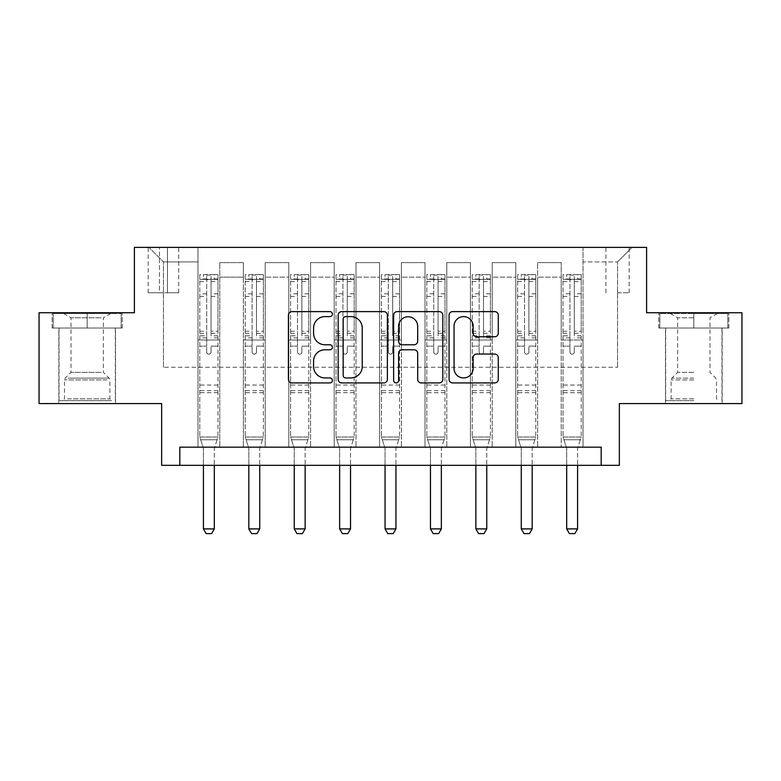 <?xml version="1.0" encoding="UTF-8"?>
<svg xmlns="http://www.w3.org/2000/svg" width="781" height="781" viewBox="0 0 781 781"><rect width="100%" height="100%" fill="white"/><g stroke="black" fill="none" stroke-linecap="round" stroke-linejoin="round"><path stroke-width="0.59" stroke-dasharray="3.9 2.93" d="M332.384 314.108A2.499 2.499 0 0 0 329.885 311.619L291.996 311.619A3.563 3.563 0 0 0 288.433 315.182L288.433 379.361A3.563 3.563 0 0 0 291.996 382.924L329.885 382.924A2.499 2.499 0 0 0 332.384 380.435A2.499 2.499 0 0 0 329.885 377.936L324.984 377.936A11.412 11.412 0 0 1 313.571 366.523L313.571 361.183A11.412 11.412 0 0 1 324.984 349.771L329.885 349.771A2.499 2.499 0 0 0 332.384 347.272A2.499 2.499 0 0 0 329.885 344.772L324.984 344.772A11.412 11.412 0 0 1 313.571 333.37L313.571 328.02A11.412 11.412 0 0 1 324.984 316.608L329.885 316.608A2.499 2.499 0 0 0 332.384 314.108M693.821 328.02L658.764 328.02L728.868 328.02L693.821 328.02L693.821 312.761L728.868 312.761L658.764 312.761L693.821 312.761L693.821 328.02L665.666 328.02L727.785 328.02L659.857 328.02L721.966 328.02L693.821 328.02L693.821 313.493L727.785 313.493L659.857 313.493L693.821 313.493L670.205 313.493L693.821 313.493L693.821 328.02M693.821 403.582L665.48 403.582L693.821 403.582M617.537 247.382L629.164 247.382L617.537 247.382M617.537 292.787L629.164 292.787L617.537 292.787M87.179 328.02L122.236 328.02L52.132 328.02L87.179 328.02L87.179 312.761L122.236 312.761L52.132 312.761L87.179 312.761L87.179 328.02L53.215 328.02L121.143 328.02L87.179 328.02L87.179 313.493L53.215 313.493L121.143 313.493L87.179 313.493L87.179 328.02M87.179 403.582L115.52 403.582L87.179 403.582M741.95 312.761L741.95 403.582L619.353 403.582L619.353 465.33L161.647 465.33L161.647 403.582L39.05 403.582L39.05 312.761L134.4 312.761L134.4 247.382L646.6 247.382L646.6 312.761L741.95 312.761M179.815 465.33L179.815 447.171L179.815 465.33L179.815 447.171L601.185 447.171L179.815 447.171L601.185 447.171L601.185 465.33M197.974 447.171L219.773 447.171L197.974 447.171L219.773 447.171L197.974 447.171L197.974 247.382L148.937 247.382L632.063 247.382L583.026 247.382L583.026 447.171L561.227 447.171L583.026 447.171L561.227 447.171L583.026 447.171L583.026 247.382L583.026 340.008L583.026 261.908L617.537 261.908L583.026 261.908L583.026 247.382L197.974 247.382L197.974 340.008L219.773 340.008L219.773 277.167L219.773 447.171L219.773 262.631L219.773 447.171L219.773 340.008L197.974 340.008L197.974 261.908L163.463 261.908L197.974 261.908L197.974 247.382L197.974 447.171M243.379 447.171L265.179 447.171L243.379 447.171L265.179 447.171L243.379 447.171L243.379 262.631L219.773 262.631L243.379 262.631L243.379 447.171L243.379 340.008L265.179 340.008L265.179 277.167L265.179 447.171L265.179 262.631L265.179 447.171L265.179 340.008L243.379 340.008L243.379 277.167L243.379 447.171M288.785 447.171L310.584 447.171L288.785 447.171L310.584 447.171L288.785 447.171L288.785 262.631L265.179 262.631L265.179 277.167L265.179 262.631L288.785 262.631L288.785 447.171L288.785 340.008L310.584 340.008L310.584 277.167L310.584 447.171L310.584 262.631L310.584 447.171L310.584 340.008L288.785 340.008L288.785 277.167L288.785 340.008L310.584 340.008L288.785 340.008L288.785 447.171M334.2 447.171L355.99 447.171L334.2 447.171L355.99 447.171L334.2 447.171L334.2 262.631L310.584 262.631L310.584 277.167L310.584 262.631L334.2 262.631L334.2 447.171L334.2 340.008L355.99 340.008L355.99 277.167L355.99 447.171L355.99 262.631L355.99 447.171L355.99 340.008L334.2 340.008L334.2 277.167L334.2 340.008L355.99 340.008L334.2 340.008L334.2 447.171M379.605 447.171L401.395 447.171L379.605 447.171L401.395 447.171L379.605 447.171L379.605 262.631L355.99 262.631L355.99 277.167L355.99 262.631L379.605 262.631L379.605 447.171L379.605 340.008L401.395 340.008L401.395 277.167L401.395 447.171L401.395 262.631L401.395 447.171L401.395 340.008L379.605 340.008L379.605 277.167L379.605 340.008L401.395 340.008L379.605 340.008L379.605 447.171M425.01 447.171L446.8 447.171L425.01 447.171L446.8 447.171L425.01 447.171L425.01 262.631L401.395 262.631L401.395 277.167L401.395 262.631L425.01 262.631L425.01 447.171L425.01 340.008L446.8 340.008L446.8 277.167L446.8 447.171L446.8 262.631L446.8 447.171L446.8 340.008L425.01 340.008L425.01 277.167L425.01 340.008L446.8 340.008L425.01 340.008L425.01 447.171M470.416 447.171L492.215 447.171L470.416 447.171L492.215 447.171L470.416 447.171L470.416 262.631L446.8 262.631L446.8 277.167L446.8 262.631L470.416 262.631L470.416 447.171L470.416 340.008L492.215 340.008L492.215 277.167L492.215 447.171L492.215 262.631L492.215 447.171L492.215 340.008L470.416 340.008L470.416 277.167L470.416 340.008L492.215 340.008L470.416 340.008L470.416 447.171M515.821 447.171L537.621 447.171L515.821 447.171L537.621 447.171L515.821 447.171L515.821 262.631L492.215 262.631L492.215 277.167L492.215 262.631L515.821 262.631L515.821 447.171L515.821 340.008L537.621 340.008L537.621 277.167L537.621 447.171L537.621 262.631L537.621 447.171L537.621 340.008L515.821 340.008L515.821 277.167L515.821 340.008L537.621 340.008L515.821 340.008L515.821 447.171M159.47 247.382L148.205 247.382L159.47 247.382L159.47 292.787L148.205 292.787L167.456 292.787L159.47 292.787L159.47 247.382M167.456 247.382L178.722 247.382L167.456 247.382L167.456 292.787L178.722 292.787L167.456 292.787L167.456 247.382M163.463 367.255L163.463 261.908L148.937 247.382L163.463 261.908L163.463 367.255L617.537 367.255L163.463 367.255M617.537 367.255L617.537 261.908L617.537 367.255M561.227 340.008L583.026 340.008L583.026 447.171L583.026 340.008L561.227 340.008L561.227 277.167L561.227 340.008L583.026 340.008L561.227 340.008L561.227 447.171L561.227 262.631L537.621 262.631L537.621 277.167L537.621 262.631L561.227 262.631L561.227 447.171L561.227 340.008M197.974 340.008L219.773 340.008L197.974 340.008M243.379 262.631L219.773 262.631L243.379 262.631L243.379 277.167L243.379 262.631M243.379 340.008L265.179 340.008L243.379 340.008M288.785 277.167L288.785 262.631L288.785 277.167L265.179 277.167L288.785 277.167M334.2 277.167L334.2 262.631L334.2 277.167L310.584 277.167L334.2 277.167M379.605 277.167L379.605 262.631L379.605 277.167L355.99 277.167L379.605 277.167M425.01 277.167L425.01 262.631L425.01 277.167L401.395 277.167L425.01 277.167M470.416 277.167L470.416 262.631L470.416 277.167L446.8 277.167L470.416 277.167M515.821 277.167L515.821 262.631L515.821 277.167L492.215 277.167L515.821 277.167M561.227 277.167L561.227 262.631L561.227 277.167L537.621 277.167L561.227 277.167M288.785 262.631L265.179 262.631L288.785 262.631M334.2 262.631L310.584 262.631L334.2 262.631M379.605 262.631L355.99 262.631L379.605 262.631M425.01 262.631L401.395 262.631L425.01 262.631M470.416 262.631L446.8 262.631L470.416 262.631M515.821 262.631L492.215 262.631L515.821 262.631M561.227 262.631L537.621 262.631L561.227 262.631M632.063 247.382L617.537 261.908L632.063 247.382M52.132 328.02L52.132 312.761L52.132 328.02M122.236 328.02L122.236 312.761L122.236 328.02M728.868 328.02L728.868 312.761L728.868 328.02M658.764 328.02L658.764 312.761L658.764 328.02M387.376 379.361L387.376 315.182A3.563 3.563 0 0 0 383.813 311.619L341.736 311.619A3.563 3.563 0 0 0 338.173 315.182L338.173 379.361A3.563 3.563 0 0 0 341.736 382.924L383.813 382.924A3.563 3.563 0 0 0 387.376 379.361M345.661 316.608A2.499 2.499 0 0 0 343.171 319.107L343.171 375.436A2.499 2.499 0 0 0 345.661 377.936L350.835 377.936A11.412 11.412 0 0 0 362.247 366.523L362.247 328.02A11.412 11.412 0 0 0 350.835 316.608L345.661 316.608M397.187 311.619L439.264 311.619A3.563 3.563 0 0 1 442.827 315.182L442.827 379.361A3.563 3.563 0 0 1 439.264 382.924L421.252 382.924A3.563 3.563 0 0 1 417.689 379.361L417.689 353.334A3.563 3.563 0 0 0 414.125 349.771L402.176 349.771A3.563 3.563 0 0 0 398.613 353.334L398.613 380.435A2.499 2.499 0 0 1 396.113 382.924A2.499 2.499 0 0 1 393.624 380.435L393.624 315.182A3.563 3.563 0 0 1 397.187 311.619M417.689 326.321A9.538 9.538 0 0 0 408.151 316.783A9.538 9.538 0 0 0 398.613 326.321L398.613 341.209A3.563 3.563 0 0 0 402.176 344.772L414.125 344.772A3.563 3.563 0 0 0 417.689 341.209L417.689 326.321M476.703 336.757L494.705 336.757A3.563 3.563 0 0 0 498.268 333.184L498.268 315.182A3.563 3.563 0 0 0 494.705 311.619L452.629 311.619A3.563 3.563 0 0 0 449.065 315.182L449.065 379.361A3.563 3.563 0 0 0 452.629 382.924L494.705 382.924A3.563 3.563 0 0 0 498.268 379.361L498.268 357.61A3.563 3.563 0 0 0 494.705 354.047L476.703 354.047A3.563 3.563 0 0 0 473.13 357.61L473.13 368.398A9.538 9.538 0 0 1 463.592 377.936A9.538 9.538 0 0 1 454.054 368.398L454.054 326.146A9.538 9.538 0 0 1 463.592 316.608A9.538 9.538 0 0 1 473.13 326.146L473.13 333.184A3.563 3.563 0 0 0 476.703 336.757M206.692 351.997A2.177 2.177 0 0 0 208.869 354.174A2.177 2.177 0 0 1 206.692 351.997L206.692 346.11L206.692 351.997M217.86 274.619L214.316 274.619L214.316 279.344L217.958 279.344L217.958 274.619L199.79 274.619L199.79 436.999L199.79 346.11L206.692 346.11L206.692 335.82L199.79 335.82M199.79 274.619L199.79 346.11L206.692 346.11L206.692 280.301C208.146 279.032 209.591 279.032 211.055 280.301L211.055 331.271L217.958 331.271L217.958 436.999L199.79 436.999L203.255 447.884A3.632 3.632 0 0 1 203.421 448.987L203.421 528.903L214.316 528.903L214.316 448.987A3.632 3.632 0 0 1 214.492 447.884L217.958 436.999L199.79 436.999L203.255 447.884A3.632 3.632 0 0 1 203.421 448.987L203.421 465.33M217.958 279.344L217.958 331.271M217.958 274.619L217.958 436.999L217.079 439.762L200.668 439.762L217.079 439.762L214.492 447.884A3.632 3.632 0 0 0 214.316 448.987L214.316 465.33M214.316 274.619L199.877 274.619M214.316 279.344L203.421 279.344L203.421 274.619M199.79 279.344L217.86 279.344M199.877 279.344L203.421 279.344M217.958 335.82L211.055 335.82L211.055 275.068L206.692 275.068L206.692 335.82M211.055 351.997A2.177 2.177 0 0 1 208.869 354.174A2.177 2.177 0 0 0 211.055 351.997L211.055 346.11L211.055 351.997M211.055 335.82L211.055 331.271M217.958 392.677L199.79 392.677M203.421 528.903L206.145 533.618L211.592 533.618L214.316 528.903M206.692 280.301L206.692 275.068M211.055 280.301L211.055 275.068M252.097 351.997A2.177 2.177 0 0 0 254.284 354.174A2.177 2.177 0 0 1 252.097 351.997L252.097 346.11L252.097 351.997M263.265 274.619L259.731 274.619L259.731 279.344L263.363 279.344L263.363 274.619L245.195 274.619L245.195 436.999L245.195 346.11L252.097 346.11L252.097 335.82L245.195 335.82M245.195 274.619L245.195 346.11L252.097 346.11L252.097 280.301C253.552 279.032 255.006 279.032 256.461 280.301L256.461 331.271L263.363 331.271L263.363 436.999L245.195 436.999L248.661 447.884A3.632 3.632 0 0 1 248.827 448.987L248.827 528.903L259.731 528.903L259.731 448.987A3.632 3.632 0 0 1 259.897 447.884L263.363 436.999L245.195 436.999L248.661 447.884A3.632 3.632 0 0 1 248.827 448.987L248.827 465.33M263.363 279.344L263.363 331.271M263.363 274.619L263.363 436.999L262.484 439.762L246.074 439.762L262.484 439.762L259.897 447.884A3.632 3.632 0 0 0 259.731 448.987L259.731 465.33M259.731 274.619L245.293 274.619M259.731 279.344L248.827 279.344L248.827 274.619M245.195 279.344L263.265 279.344M245.293 279.344L248.827 279.344M263.363 335.82L256.461 335.82L256.461 275.068L252.097 275.068L252.097 335.82M256.461 351.997A2.177 2.177 0 0 1 254.284 354.174A2.177 2.177 0 0 0 256.461 351.997L256.461 346.11L256.461 351.997M256.461 335.82L256.461 331.271M263.363 392.677L245.195 392.677M248.827 528.903L251.55 533.618L257.008 533.618L259.731 528.903M252.097 280.301L252.097 275.068M256.461 280.301L256.461 275.068M297.502 351.997A2.177 2.177 0 0 0 299.689 354.174A2.177 2.177 0 0 1 297.502 351.997L297.502 346.11L297.502 351.997M308.68 274.619L305.137 274.619L305.137 279.344L308.768 279.344L308.768 274.619L290.6 274.619L290.6 436.999L290.6 346.11L297.502 346.11L297.502 335.82L290.6 335.82M290.6 274.619L290.6 346.11L297.502 346.11L297.502 280.301C298.957 279.032 300.412 279.032 301.866 280.301L301.866 331.271L308.768 331.271L308.768 436.999L290.6 436.999L294.066 447.884A3.632 3.632 0 0 1 294.242 448.987L294.242 528.903L305.137 528.903L305.137 448.987A3.632 3.632 0 0 1 305.303 447.884L308.768 436.999L290.6 436.999L294.066 447.884A3.632 3.632 0 0 1 294.242 448.987L294.242 465.33M308.768 279.344L308.768 331.271M308.768 274.619L308.768 436.999L307.89 439.762L291.479 439.762L307.89 439.762L305.303 447.884A3.632 3.632 0 0 0 305.137 448.987L305.137 465.33M305.137 274.619L290.698 274.619M305.137 279.344L294.242 279.344L294.242 274.619M290.6 279.344L308.68 279.344M290.698 279.344L294.242 279.344M308.768 335.82L301.866 335.82L301.866 275.068L297.502 275.068L297.502 335.82M301.866 351.997A2.177 2.177 0 0 1 299.689 354.174A2.177 2.177 0 0 0 301.866 351.997L301.866 346.11L301.866 351.997M301.866 335.82L301.866 331.271M308.768 392.677L290.6 392.677M294.242 528.903L296.965 533.618L302.413 533.618L305.137 528.903M297.502 280.301L297.502 275.068M301.866 280.301L301.866 275.068M342.918 351.997A2.177 2.177 0 0 0 345.095 354.174A2.177 2.177 0 0 1 342.918 351.997L342.918 346.11L342.918 351.997M354.086 274.619L350.542 274.619L350.542 279.344L354.174 279.344L354.174 274.619L336.015 274.619L336.015 436.999L336.015 346.11L342.918 346.11L342.918 335.82L336.015 335.82M336.015 274.619L336.015 346.11L342.918 346.11L342.918 280.301C344.362 279.032 345.817 279.032 347.272 280.301L347.272 331.271L354.174 331.271L354.174 436.999L336.015 436.999L339.471 447.884A3.632 3.632 0 0 1 339.647 448.987L339.647 528.903L350.542 528.903L350.542 448.987A3.632 3.632 0 0 1 350.708 447.884L354.174 436.999L336.015 436.999L339.471 447.884A3.632 3.632 0 0 1 339.647 448.987L339.647 465.33M354.174 279.344L354.174 331.271M354.174 274.619L354.174 436.999L353.295 439.762L336.894 439.762L353.295 439.762L350.708 447.884A3.632 3.632 0 0 0 350.542 448.987L350.542 465.33M350.542 274.619L336.103 274.619M350.542 279.344L339.647 279.344L339.647 274.619M336.015 279.344L354.086 279.344M336.103 279.344L339.647 279.344M354.174 335.82L347.272 335.82L347.272 275.068L342.918 275.068L342.918 335.82M347.272 351.997A2.177 2.177 0 0 1 345.095 354.174A2.177 2.177 0 0 0 347.272 351.997L347.272 346.11L347.272 351.997M347.272 335.82L347.272 331.271M354.174 392.677L336.015 392.677M339.647 528.903L342.371 533.618L347.818 533.618L350.542 528.903M342.918 280.301L342.918 275.068M347.272 280.301L347.272 275.068M388.323 351.997A2.177 2.177 0 0 0 390.5 354.174A2.177 2.177 0 0 1 388.323 351.997L388.323 346.11L388.323 351.997M399.491 274.619L395.947 274.619L395.947 279.344L399.579 279.344L399.579 274.619L381.421 274.619L381.421 436.999L381.421 346.11L388.323 346.11L388.323 335.82L381.421 335.82M381.421 274.619L381.421 346.11L388.323 346.11L388.323 280.301C389.768 279.032 391.222 279.032 392.677 280.301L392.677 331.271L399.579 331.271L399.579 436.999L381.421 436.999L384.877 447.884A3.632 3.632 0 0 1 385.053 448.987L385.053 528.903L395.947 528.903L395.947 448.987A3.632 3.632 0 0 1 396.123 447.884L399.579 436.999L381.421 436.999L384.877 447.884A3.632 3.632 0 0 1 385.053 448.987L385.053 465.33M399.579 279.344L399.579 331.271M399.579 274.619L399.579 436.999L398.7 439.762L382.3 439.762L398.7 439.762L396.123 447.884A3.632 3.632 0 0 0 395.947 448.987L395.947 465.33M395.947 274.619L381.509 274.619M395.947 279.344L385.053 279.344L385.053 274.619M381.421 279.344L399.491 279.344M381.509 279.344L385.053 279.344M399.579 335.82L392.677 335.82L392.677 275.068L388.323 275.068L388.323 335.82M392.677 351.997A2.177 2.177 0 0 1 390.5 354.174A2.177 2.177 0 0 0 392.677 351.997L392.677 346.11L392.677 351.997M392.677 335.82L392.677 331.271M399.579 392.677L381.421 392.677M385.053 528.903L387.776 533.618L393.224 533.618L395.947 528.903M388.323 280.301L388.323 275.068M392.677 280.301L392.677 275.068M108.413 400.673L62.665 400.673L108.413 400.673M67.517 398.857L109.887 398.857L67.517 398.857M107.632 313.493L63.573 313.493L107.632 313.493M101.179 317.789L71.012 317.789L101.179 317.789M101.179 372.342L71.012 372.342L101.179 372.342M111.566 400.673L59.034 400.673L111.566 400.673M111.566 328.02L59.034 328.02L111.566 328.02M53.215 328.02L53.215 313.493L53.215 328.02M121.143 328.02L121.143 313.493L121.143 328.02M693.821 400.673L665.666 400.673L693.821 400.673M693.821 398.857L671.113 398.857L693.821 398.857M693.821 317.789L677.654 317.789L693.821 317.789M693.821 372.342L677.654 372.342L693.821 372.342M659.857 328.02L659.857 313.493L659.857 328.02M727.785 328.02L727.785 313.493L727.785 328.02M433.728 351.997A2.177 2.177 0 0 0 435.905 354.174A2.177 2.177 0 0 1 433.728 351.997L433.728 346.11L433.728 351.997M444.897 274.619L441.353 274.619L441.353 279.344L444.985 279.344L444.985 274.619L426.826 274.619L426.826 436.999L426.826 346.11L433.728 346.11L433.728 335.82L426.826 335.82M426.826 274.619L426.826 346.11L433.728 346.11L433.728 280.301C435.173 279.032 436.628 279.032 438.082 280.301L438.082 331.271L444.985 331.271L444.985 436.999L426.826 436.999L430.292 447.884A3.632 3.632 0 0 1 430.458 448.987L430.458 528.903L441.353 528.903L441.353 448.987A3.632 3.632 0 0 1 441.529 447.884L444.985 436.999L426.826 436.999L430.292 447.884A3.632 3.632 0 0 1 430.458 448.987L430.458 465.33M444.985 279.344L444.985 331.271M444.985 274.619L444.985 436.999L444.106 439.762L427.705 439.762L444.106 439.762L441.529 447.884A3.632 3.632 0 0 0 441.353 448.987L441.353 465.33M441.353 274.619L426.914 274.619M441.353 279.344L430.458 279.344L430.458 274.619M426.826 279.344L444.897 279.344M426.914 279.344L430.458 279.344M444.985 335.82L438.082 335.82L438.082 275.068L433.728 275.068L433.728 335.82M438.082 351.997A2.177 2.177 0 0 1 435.905 354.174A2.177 2.177 0 0 0 438.082 351.997L438.082 346.11L438.082 351.997M438.082 335.82L438.082 331.271M444.985 392.677L426.826 392.677M430.458 528.903L433.182 533.618L438.629 533.618L441.353 528.903M433.728 280.301L433.728 275.068M438.082 280.301L438.082 275.068M479.134 351.997A2.177 2.177 0 0 0 481.311 354.174A2.177 2.177 0 0 1 479.134 351.997L479.134 346.11L479.134 351.997M490.302 274.619L486.758 274.619L486.758 279.344L490.4 279.344L490.4 274.619L472.232 274.619L472.232 436.999L472.232 346.11L479.134 346.11L479.134 335.82L472.232 335.82M472.232 274.619L472.232 346.11L479.134 346.11L479.134 280.301C480.588 279.032 482.033 279.032 483.498 280.301L483.498 331.271L490.4 331.271L490.4 436.999L472.232 436.999L475.697 447.884A3.632 3.632 0 0 1 475.863 448.987L475.863 528.903L486.758 528.903L486.758 448.987A3.632 3.632 0 0 1 486.934 447.884L490.4 436.999L472.232 436.999L475.697 447.884A3.632 3.632 0 0 1 475.863 448.987L475.863 465.33M490.4 279.344L490.4 331.271M490.4 274.619L490.4 436.999L489.521 439.762L473.11 439.762L489.521 439.762L486.934 447.884A3.632 3.632 0 0 0 486.758 448.987L486.758 465.33M486.758 274.619L472.32 274.619M486.758 279.344L475.863 279.344L475.863 274.619M472.232 279.344L490.302 279.344M472.32 279.344L475.863 279.344M490.4 335.82L483.498 335.82L483.498 275.068L479.134 275.068L479.134 335.82M483.498 351.997A2.177 2.177 0 0 1 481.311 354.174A2.177 2.177 0 0 0 483.498 351.997L483.498 346.11L483.498 351.997M483.498 335.82L483.498 331.271M490.4 392.677L472.232 392.677M475.863 528.903L478.587 533.618L484.035 533.618L486.758 528.903M479.134 280.301L479.134 275.068M483.498 280.301L483.498 275.068M524.539 351.997A2.177 2.177 0 0 0 526.716 354.174A2.177 2.177 0 0 1 524.539 351.997L524.539 346.11L524.539 351.997M535.707 274.619L532.173 274.619L532.173 279.344L535.805 279.344L535.805 274.619L517.637 274.619L517.637 436.999L517.637 346.11L524.539 346.11L524.539 335.82L517.637 335.82M517.637 274.619L517.637 346.11L524.539 346.11L524.539 280.301C525.994 279.032 527.448 279.032 528.903 280.301L528.903 331.271L535.805 331.271L535.805 436.999L517.637 436.999L521.103 447.884A3.632 3.632 0 0 1 521.269 448.987L521.269 528.903L532.173 528.903L532.173 448.987A3.632 3.632 0 0 1 532.339 447.884L535.805 436.999L517.637 436.999L521.103 447.884A3.632 3.632 0 0 1 521.269 448.987L521.269 465.33M535.805 279.344L535.805 331.271M535.805 274.619L535.805 436.999L534.926 439.762L518.516 439.762L534.926 439.762L532.339 447.884A3.632 3.632 0 0 0 532.173 448.987L532.173 465.33M532.173 274.619L517.735 274.619M532.173 279.344L521.269 279.344L521.269 274.619M517.637 279.344L535.707 279.344M517.735 279.344L521.269 279.344M535.805 335.82L528.903 335.82L528.903 275.068L524.539 275.068L524.539 335.82M528.903 351.997A2.177 2.177 0 0 1 526.716 354.174A2.177 2.177 0 0 0 528.903 351.997L528.903 346.11L528.903 351.997M528.903 335.82L528.903 331.271M535.805 392.677L517.637 392.677M521.269 528.903L523.992 533.618L529.45 533.618L532.173 528.903M524.539 280.301L524.539 275.068M528.903 280.301L528.903 275.068M569.945 351.997A2.177 2.177 0 0 0 572.131 354.174A2.177 2.177 0 0 1 569.945 351.997L569.945 346.11L569.945 351.997M581.123 274.619L577.579 274.619L577.579 279.344L581.21 279.344L581.21 274.619L563.042 274.619L563.042 436.999L563.042 346.11L569.945 346.11L569.945 335.82L563.042 335.82M563.042 274.619L563.042 346.11L569.945 346.11L569.945 280.301C571.399 279.032 572.854 279.032 574.308 280.301L574.308 331.271L581.21 331.271L581.21 436.999L563.042 436.999L566.508 447.884A3.632 3.632 0 0 1 566.684 448.987L566.684 528.903L577.579 528.903L577.579 448.987A3.632 3.632 0 0 1 577.745 447.884L581.21 436.999L563.042 436.999L566.508 447.884A3.632 3.632 0 0 1 566.684 448.987L566.684 465.33M581.21 279.344L581.21 331.271M581.21 274.619L581.21 436.999L580.332 439.762L563.921 439.762L580.332 439.762L577.745 447.884A3.632 3.632 0 0 0 577.579 448.987L577.579 465.33M577.579 274.619L563.14 274.619M577.579 279.344L566.684 279.344L566.684 274.619M563.042 279.344L581.123 279.344M563.14 279.344L566.684 279.344M581.21 335.82L574.308 335.82L574.308 275.068L569.945 275.068L569.945 335.82M574.308 351.997A2.177 2.177 0 0 1 572.131 354.174A2.177 2.177 0 0 0 574.308 351.997L574.308 346.11L574.308 351.997M574.308 335.82L574.308 331.271M581.21 392.677L563.042 392.677M566.684 528.903L569.408 533.618L574.855 533.618L577.579 528.903M569.945 280.301L569.945 275.068M574.308 280.301L574.308 275.068M243.379 277.167L219.773 277.167L243.379 277.167M206.692 293.812L199.79 293.812M199.79 296.399L206.692 296.399M199.79 331.271L206.692 331.271M217.958 385.053L199.79 385.053M217.958 346.11L211.055 346.11L217.958 346.11M206.692 337.88L199.79 337.88M217.958 337.88L211.055 337.88M199.79 333.331L206.692 333.331M211.055 333.331L217.958 333.331M217.958 293.812L211.055 293.812M211.055 296.399L217.958 296.399M206.692 278.963L199.79 278.963M199.79 281.56L206.692 281.56M217.958 278.963L211.055 278.963M211.055 281.56L217.958 281.56M217.958 390.637L199.79 390.637M252.097 293.812L245.195 293.812M245.195 296.399L252.097 296.399M245.195 331.271L252.097 331.271M263.363 385.053L245.195 385.053M263.363 346.11L256.461 346.11L263.363 346.11M252.097 337.88L245.195 337.88M263.363 337.88L256.461 337.88M245.195 333.331L252.097 333.331M256.461 333.331L263.363 333.331M263.363 293.812L256.461 293.812M256.461 296.399L263.363 296.399M252.097 278.963L245.195 278.963M245.195 281.56L252.097 281.56M263.363 278.963L256.461 278.963M256.461 281.56L263.363 281.56M263.363 390.637L245.195 390.637M297.502 293.812L290.6 293.812M290.6 296.399L297.502 296.399M290.6 331.271L297.502 331.271M308.768 385.053L290.6 385.053M308.768 346.11L301.866 346.11L308.768 346.11M297.502 337.88L290.6 337.88M308.768 337.88L301.866 337.88M290.6 333.331L297.502 333.331M301.866 333.331L308.768 333.331M308.768 293.812L301.866 293.812M301.866 296.399L308.768 296.399M297.502 278.963L290.6 278.963M290.6 281.56L297.502 281.56M308.768 278.963L301.866 278.963M301.866 281.56L308.768 281.56M308.768 390.637L290.6 390.637M342.918 293.812L336.015 293.812M336.015 296.399L342.918 296.399M336.015 331.271L342.918 331.271M354.174 385.053L336.015 385.053M354.174 346.11L347.272 346.11L354.174 346.11M342.918 337.88L336.015 337.88M354.174 337.88L347.272 337.88M336.015 333.331L342.918 333.331M347.272 333.331L354.174 333.331M354.174 293.812L347.272 293.812M347.272 296.399L354.174 296.399M342.918 278.963L336.015 278.963M336.015 281.56L342.918 281.56M354.174 278.963L347.272 278.963M347.272 281.56L354.174 281.56M354.174 390.637L336.015 390.637M388.323 293.812L381.421 293.812M381.421 296.399L388.323 296.399M381.421 331.271L388.323 331.271M399.579 385.053L381.421 385.053M399.579 346.11L392.677 346.11L399.579 346.11M388.323 337.88L381.421 337.88M399.579 337.88L392.677 337.88M381.421 333.331L388.323 333.331M392.677 333.331L399.579 333.331M399.579 293.812L392.677 293.812M392.677 296.399L399.579 296.399M388.323 278.963L381.421 278.963M381.421 281.56L388.323 281.56M399.579 278.963L392.677 278.963M392.677 281.56L399.579 281.56M399.579 390.637L381.421 390.637M106.841 379.927L64.481 379.927L106.841 379.927M68.162 378.131L109.145 378.131L68.162 378.131M693.821 379.927L671.113 379.927L693.821 379.927M693.821 378.131L671.855 378.131L693.821 378.131M433.728 293.812L426.826 293.812M426.826 296.399L433.728 296.399M426.826 331.271L433.728 331.271M444.985 385.053L426.826 385.053M444.985 346.11L438.082 346.11L444.985 346.11M433.728 337.88L426.826 337.88M444.985 337.88L438.082 337.88M426.826 333.331L433.728 333.331M438.082 333.331L444.985 333.331M444.985 293.812L438.082 293.812M438.082 296.399L444.985 296.399M433.728 278.963L426.826 278.963M426.826 281.56L433.728 281.56M444.985 278.963L438.082 278.963M438.082 281.56L444.985 281.56M444.985 390.637L426.826 390.637M479.134 293.812L472.232 293.812M472.232 296.399L479.134 296.399M472.232 331.271L479.134 331.271M490.4 385.053L472.232 385.053M490.4 346.11L483.498 346.11L490.4 346.11M479.134 337.88L472.232 337.88M490.4 337.88L483.498 337.88M472.232 333.331L479.134 333.331M483.498 333.331L490.4 333.331M490.4 293.812L483.498 293.812M483.498 296.399L490.4 296.399M479.134 278.963L472.232 278.963M472.232 281.56L479.134 281.56M490.4 278.963L483.498 278.963M483.498 281.56L490.4 281.56M490.4 390.637L472.232 390.637M524.539 293.812L517.637 293.812M517.637 296.399L524.539 296.399M517.637 331.271L524.539 331.271M535.805 385.053L517.637 385.053M535.805 346.11L528.903 346.11L535.805 346.11M524.539 337.88L517.637 337.88M535.805 337.88L528.903 337.88M517.637 333.331L524.539 333.331M528.903 333.331L535.805 333.331M535.805 293.812L528.903 293.812M528.903 296.399L535.805 296.399M524.539 278.963L517.637 278.963M517.637 281.56L524.539 281.56M535.805 278.963L528.903 278.963M528.903 281.56L535.805 281.56M535.805 390.637L517.637 390.637M569.945 293.812L563.042 293.812M563.042 296.399L569.945 296.399M563.042 331.271L569.945 331.271M581.21 385.053L563.042 385.053M581.21 346.11L574.308 346.11L581.21 346.11M569.945 337.88L563.042 337.88M581.21 337.88L574.308 337.88M563.042 333.331L569.945 333.331M574.308 333.331L581.21 333.331M581.21 293.812L574.308 293.812M574.308 296.399L581.21 296.399M569.945 278.963L563.042 278.963M563.042 281.56L569.945 281.56M581.21 278.963L574.308 278.963M574.308 281.56L581.21 281.56M581.21 390.637L563.042 390.637M665.48 403.582L665.48 328.02M605.91 292.787L605.91 247.382M58.848 403.582L58.848 328.02M115.52 403.582L115.52 328.02M148.205 292.787L148.205 247.382M178.722 292.787L178.722 247.382M629.164 292.787L629.164 247.382M722.152 403.582L722.152 328.02M63.573 313.493L71.012 317.789L71.012 372.342L65.223 378.131L64.481 379.927L64.481 398.857L62.665 400.673M115.334 400.673L115.334 328.02M59.034 400.673L59.034 328.02M110.795 313.493L103.346 317.789L103.346 372.342L109.145 378.131L109.887 379.927L109.887 398.857L111.703 400.673M717.427 313.493L709.988 317.789L709.988 372.342L715.777 378.131L716.519 379.927L716.519 398.857L718.335 400.673M665.666 400.673L665.666 328.02M721.966 400.673L721.966 328.02M670.205 313.493L677.654 317.789L677.654 372.342L671.855 378.131L671.113 379.927L671.113 398.857L669.297 400.673"/><path stroke-width="1.17" d="M332.384 314.108A2.499 2.499 0 0 0 329.885 311.619L291.996 311.619A3.563 3.563 0 0 0 288.433 315.182L288.433 379.361A3.563 3.563 0 0 0 291.996 382.924L329.885 382.924A2.499 2.499 0 0 0 332.384 380.435A2.499 2.499 0 0 0 329.885 377.936L324.984 377.936A11.412 11.412 0 0 1 313.571 366.523L313.571 361.183A11.412 11.412 0 0 1 324.984 349.771L329.885 349.771A2.499 2.499 0 0 0 332.384 347.272A2.499 2.499 0 0 0 329.885 344.772L324.984 344.772A11.412 11.412 0 0 1 313.571 333.37L313.571 328.02A11.412 11.412 0 0 1 324.984 316.608L329.885 316.608A2.499 2.499 0 0 0 332.384 314.108M494.705 336.757A3.563 3.563 0 0 0 498.268 333.184L498.268 315.182A3.563 3.563 0 0 0 494.705 311.619L452.629 311.619A3.563 3.563 0 0 0 449.065 315.182L449.065 379.361A3.563 3.563 0 0 0 452.629 382.924L494.705 382.924A3.563 3.563 0 0 0 498.268 379.361L498.268 357.61A3.563 3.563 0 0 0 494.705 354.047L476.703 354.047A3.563 3.563 0 0 0 473.13 357.61L473.13 368.398A9.538 9.538 0 0 1 463.592 377.936A9.538 9.538 0 0 1 454.054 368.398L454.054 326.146A9.538 9.538 0 0 1 463.592 316.608A9.538 9.538 0 0 1 473.13 326.146L473.13 333.184A3.563 3.563 0 0 0 476.703 336.757L494.705 336.757M601.185 465.33L619.353 465.33L619.353 403.582L741.95 403.582L741.95 312.761L646.6 312.761L646.6 247.382L134.4 247.382L134.4 312.761L39.05 312.761L39.05 403.582L161.647 403.582L161.647 465.33L601.185 465.33L601.185 447.171L179.815 447.171L179.815 465.33M387.376 315.182A3.563 3.563 0 0 0 383.813 311.619L341.736 311.619A3.563 3.563 0 0 0 338.173 315.182L338.173 379.361A3.563 3.563 0 0 0 341.736 382.924L383.813 382.924A3.563 3.563 0 0 0 387.376 379.361L387.376 315.182M397.187 311.619L439.264 311.619A3.563 3.563 0 0 1 442.827 315.182L442.827 379.361A3.563 3.563 0 0 1 439.264 382.924L421.252 382.924A3.563 3.563 0 0 1 417.689 379.361L417.689 353.334A3.563 3.563 0 0 0 414.125 349.771L402.176 349.771A3.563 3.563 0 0 0 398.613 353.334L398.613 380.435A2.499 2.499 0 0 1 396.113 382.924A2.499 2.499 0 0 1 393.624 380.435L393.624 315.182A3.563 3.563 0 0 1 397.187 311.619M345.661 316.608A2.499 2.499 0 0 0 343.171 319.107L343.171 375.436A2.499 2.499 0 0 0 345.661 377.936L350.835 377.936A11.412 11.412 0 0 0 362.247 366.523L362.247 328.02A11.412 11.412 0 0 0 350.835 316.608L345.661 316.608M417.689 326.321A9.538 9.538 0 0 0 408.151 316.783A9.538 9.538 0 0 0 398.613 326.321L398.613 341.209A3.563 3.563 0 0 0 402.176 344.772L414.125 344.772A3.563 3.563 0 0 0 417.689 341.209L417.689 326.321M203.421 465.33L203.421 528.903L214.316 528.903L214.316 465.33M214.316 528.903L211.592 533.618L206.145 533.618L203.421 528.903M248.827 465.33L248.827 528.903L259.731 528.903L259.731 465.33M259.731 528.903L257.008 533.618L251.55 533.618L248.827 528.903M294.242 465.33L294.242 528.903L305.137 528.903L305.137 465.33M305.137 528.903L302.413 533.618L296.965 533.618L294.242 528.903M339.647 465.33L339.647 528.903L350.542 528.903L350.542 465.33M350.542 528.903L347.818 533.618L342.371 533.618L339.647 528.903M385.053 465.33L385.053 528.903L395.947 528.903L395.947 465.33M395.947 528.903L393.224 533.618L387.776 533.618L385.053 528.903M430.458 465.33L430.458 528.903L441.353 528.903L441.353 465.33M441.353 528.903L438.629 533.618L433.182 533.618L430.458 528.903M475.863 465.33L475.863 528.903L486.758 528.903L486.758 465.33M486.758 528.903L484.035 533.618L478.587 533.618L475.863 528.903M521.269 465.33L521.269 528.903L532.173 528.903L532.173 465.33M532.173 528.903L529.45 533.618L523.992 533.618L521.269 528.903M566.684 465.33L566.684 528.903L577.579 528.903L577.579 465.33M577.579 528.903L574.855 533.618L569.408 533.618L566.684 528.903"/></g></svg>

